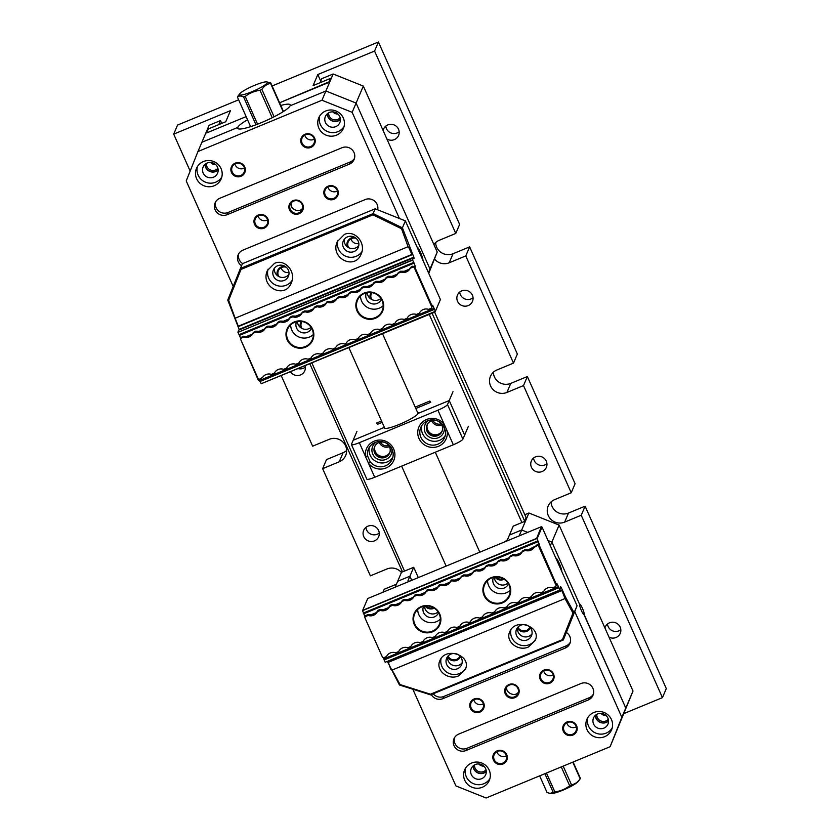 <?xml version="1.0" encoding="UTF-8"?>
<svg xmlns="http://www.w3.org/2000/svg" width="840" height="840" viewBox="0 0 840 840"><rect width="100%" height="100%" fill="white"/><g stroke="black" fill="none" stroke-linecap="round" stroke-linejoin="round"><path stroke-width="1.26" d="M585.091 506.184L666.299 688.579L662.445 697.641L581.238 515.245L585.091 506.184L568.501 513.051A12.453 12.128 23.1 0 1 551.093 501.879M469.634 246.866L517.356 354.05L513.503 363.111L465.78 255.927L469.634 246.866L453.044 253.733A12.453 12.128 23.1 0 1 435.635 242.56M527.363 376.53L523.509 385.581L571.231 492.776L575.085 483.714L527.363 376.53L510.773 383.387A12.453 12.128 23.1 0 1 493.364 372.225M455.774 233.447L459.627 224.396L378.42 42L374.567 51.062L455.774 233.447L439.183 240.314A12.453 12.128 -156.9 0 0 433.892 244.545M382.967 592.221L384.227 589.26L396.428 584.21M281.232 375.637L312.637 446.177L329.228 439.32A12.453 12.128 23.1 0 1 345.692 455.438A12.453 12.128 23.1 0 1 339.234 461.79L343.088 452.729A12.453 12.128 -156.9 0 0 346.637 450.481M343.088 452.729L326.498 459.596L322.644 468.657L370.367 575.841L386.957 568.974A12.453 12.128 23.1 0 1 401.415 572.502M402.433 571.788L309.834 363.804M206.987 132.804L246.131 116.613L206.566 132.972L208.289 128.951L206.808 132.405M382.158 422.384L377.475 424.326L376.572 423.066L381.538 421.008M415.202 407.096L429.849 401.037L430.742 402.297L415.821 408.471M521.903 522.543L429.24 314.423M333.144 73.993L363.332 86.079L356.097 103.068L325.909 90.993L290.094 105.798L325.909 90.993L333.144 73.993L321.783 78.687L320.072 82.719L330.55 78.383L328.839 82.415L279.594 102.774L329.081 81.848L330.55 78.383L313.089 85.607L317.804 74.54L374.567 51.062M311.871 362.964L404.523 571.085M238.644 99.802L177.555 125.066L173.702 134.127L190.155 171.087M378.42 42L272.118 85.964M321.962 100.243L325.909 90.993L356.097 103.068L429.996 269.031L356.097 103.068L352.159 112.329L321.962 100.243L197.946 151.536L201.894 142.275L237.699 127.47L201.894 142.275L209.129 125.286L220.479 120.582L218.768 124.614L208.289 128.951L225.75 121.727L230.465 110.649L173.702 134.127M432.106 313.246L524.706 521.22M434.647 312.186L526.176 517.766M662.445 697.641L624.057 713.506M367.909 526.187A8.148 7.928 23.1 0 1 378.672 536.729A8.148 7.928 23.1 0 1 365.505 539.123A8.148 7.928 23.1 0 1 367.909 526.187M305.141 365.747A8.148 7.928 23.1 0 1 290.493 371.805M322.644 468.657L339.234 461.79M320.744 81.144L317.804 74.54M604.916 627.942A8.148 7.928 23.1 0 1 618.419 624.582A8.148 7.928 23.1 0 1 609.021 637.161M535.584 456.844A8.148 7.928 23.1 0 1 546.347 467.387A8.148 7.928 23.1 0 1 533.19 469.781A8.148 7.928 23.1 0 1 535.584 456.844M383.124 130.515A8.148 7.928 23.1 0 1 396.743 126.672A8.148 7.928 23.1 0 1 386.904 139.01M461.695 290.881A8.148 7.928 23.1 0 1 472.458 301.423A8.148 7.928 23.1 0 1 459.291 303.807A8.148 7.928 23.1 0 1 461.695 290.881M581.238 515.245L564.648 522.113L568.501 513.051M571.231 492.776L554.642 499.632A12.453 12.128 -156.9 0 0 550.966 519.414A12.453 12.128 -156.9 0 0 564.648 522.113M523.509 385.581L506.919 392.448L510.773 383.387M513.503 363.111L496.913 369.978A12.453 12.128 -156.9 0 0 493.238 389.75A12.453 12.128 -156.9 0 0 506.919 392.448M465.78 255.927L449.19 262.784L453.044 253.733M434.48 258.951A12.453 12.128 -156.9 0 0 449.19 262.784M441.819 424.967A7.665 7.466 23.1 0 1 431.666 420.745M389.413 446.639A7.665 7.466 23.1 0 1 379.26 442.418M380.562 442.082A6.521 6.342 -156.9 0 0 388.731 445.483M432.968 420.42A6.521 6.342 -156.9 0 0 441.137 423.812M473.046 297.748A8.148 7.928 23.1 0 1 459.711 292.068M399.157 131.775A8.148 7.928 23.1 0 1 385.812 126.095M305.371 367.091A8.148 7.928 23.1 0 1 298.19 368.624M379.26 533.053A8.148 7.928 23.1 0 1 365.925 527.373M546.945 463.712A8.148 7.928 23.1 0 1 533.6 458.031M620.833 629.685A8.148 7.928 23.1 0 1 607.499 623.994M432.611 305.456L431.267 308.784L428.61 309.372L431.508 308.175L431.897 307.188L414.194 267.425L415.002 267.613L432.243 306.338L432.673 305.256L435.393 311.304L440.401 299.544L405.384 220.878L402.413 227.85L413.837 257.187L239.169 329.427L227.745 300.08L240.398 268.485L373.086 213.623L375.186 208.803L242.434 263.697L240.398 268.485M431.267 308.784L431.508 308.175M305.529 347.161A13.986 13.619 23.1 0 1 286.062 332.798A13.986 13.619 23.1 0 1 308.144 323.673A13.986 13.619 23.1 0 1 305.529 347.161M375.396 318.276A13.986 13.619 23.1 0 1 355.929 303.912A13.986 13.619 23.1 0 1 378.01 294.777A13.986 13.619 23.1 0 1 375.396 318.276M400.344 271.625L398.423 272.423L401.048 272.044A7.665 7.466 23.1 0 0 410.298 268.223L413.185 267.026L414.194 267.425M401.048 272.044L398.066 273.273A7.665 7.466 23.1 0 1 388.826 277.106L385.844 278.334A7.665 7.466 23.1 0 1 376.604 282.156L373.611 283.395A7.665 7.466 23.1 0 1 364.371 287.217L361.389 288.445A7.665 7.466 23.1 0 1 352.149 292.268L349.156 293.506A7.665 7.466 23.1 0 1 339.917 297.329L336.935 298.557A7.665 7.466 23.1 0 1 327.695 302.379L326.456 302.894A7.665 7.466 23.1 0 1 317.216 306.716L314.223 307.955A7.665 7.466 23.1 0 1 304.983 311.776L302.001 313.005A7.665 7.466 23.1 0 1 292.761 316.827L289.779 318.066A7.665 7.466 23.1 0 1 280.529 321.888L277.546 323.117A7.665 7.466 23.1 0 1 268.307 326.939L265.325 328.178A7.665 7.466 23.1 0 1 256.074 332L253.092 333.228A7.665 7.466 23.1 0 1 243.852 337.05L240.965 338.247L240.576 339.234L258.584 379.68L262.574 377.475A7.665 7.466 -156.9 0 1 271.415 374.378L274.397 373.149L271.415 374.378M283.637 369.317L286.629 368.088L283.637 369.317A7.665 7.466 -156.9 0 0 274.397 373.149M298.767 363.269L295.869 364.266A7.665 7.466 -156.9 0 0 286.629 368.088M295.869 364.266L298.851 363.027L298.599 363.647M310.989 358.218L308.091 359.205A7.665 7.466 -156.9 0 0 298.851 363.027M308.091 359.205L311.073 357.977L310.832 358.596M320.324 354.155L323.306 352.916L320.324 354.155A7.665 7.466 -156.9 0 0 311.073 357.977M332.546 349.094L335.528 347.865L332.546 349.094A7.665 7.466 -156.9 0 0 323.306 352.916M335.528 347.865A7.665 7.466 23.1 0 1 344.778 344.043L346.006 343.529A7.665 7.466 23.1 0 1 355.257 339.707L358.239 338.468A7.665 7.466 23.1 0 1 367.479 334.645L370.461 333.417A7.665 7.466 23.1 0 1 379.712 329.595L382.694 328.356A7.665 7.466 23.1 0 1 391.933 324.534L394.916 323.306A7.665 7.466 23.1 0 1 404.156 319.483L407.148 318.244A7.665 7.466 23.1 0 1 416.388 314.423L419.37 313.194A7.665 7.466 23.1 0 1 428.61 309.372M419.37 313.194L416.388 314.423M407.148 318.244L404.156 319.483M394.832 323.536L391.933 324.534M394.916 323.306L394.663 323.925M382.599 328.598L379.712 329.595M382.694 328.356L382.442 328.976M370.377 333.659L367.479 334.645M370.461 333.417L370.209 334.036M358.144 338.709L355.257 339.707M358.239 338.468L357.987 339.087M412.64 266.228L410.644 267.361L412.64 266.228L415.37 266.732L415.002 267.613M400.502 271.246L404.177 271.31L409.248 269.209L410.56 267.593M398.066 273.273L398.423 272.423M388.269 276.297L386.201 277.473L388.269 276.297L391.955 276.37L397.026 274.27L398.339 272.654M388.112 276.685L388.826 277.106M385.844 278.334L386.201 277.473M376.047 281.358L373.968 282.534L376.047 281.358L379.722 281.421L384.794 279.321L386.106 277.704M375.889 281.736L376.604 282.156M373.611 283.395L373.968 282.534M363.825 286.419L361.746 287.584L363.825 286.419L367.5 286.482L372.572 284.382L373.884 282.765M363.657 286.797L364.371 287.217M361.389 288.445L361.746 287.584M351.593 291.469L349.514 292.645L351.593 291.469L355.268 291.532L360.339 289.443L361.651 287.816M351.435 291.848L352.149 292.268M349.156 293.506L349.514 292.645M339.37 296.531L337.292 297.696L339.37 296.531L343.046 296.594L348.117 294.494L349.43 292.877M339.203 296.909L339.917 297.329M336.935 298.557L337.292 297.696M327.138 301.581L330.813 301.655L335.895 299.555L337.207 297.927M326.981 301.959L327.695 302.379M326.456 302.894L326.812 302.032M346.006 343.529L344.778 344.043M243.306 336.252L241.311 337.397L243.306 336.252L246.981 336.326L252.053 334.226L253.365 332.608M241.311 337.397L240.965 338.247M243.138 336.641L243.852 337.05M255.528 331.202L253.449 332.367L255.528 331.202L259.203 331.264L264.274 329.165L265.587 327.548M253.092 333.228L253.449 332.367M255.371 331.58L256.074 332M267.75 326.141L265.671 327.317L267.75 326.141L271.425 326.214L276.507 324.114L277.82 322.487M265.325 328.178L265.671 327.317M267.593 326.519L268.307 326.939M279.983 321.09L277.904 322.256L279.983 321.09L283.657 321.153L288.729 319.053L290.042 317.436M277.546 323.117L277.904 322.256M279.815 321.468L280.529 321.888M292.205 316.029L290.125 317.205L292.205 316.029L295.88 316.092L300.962 314.002L302.274 312.375M289.779 318.066L290.125 317.205M292.047 316.407L292.761 316.827M304.437 310.979L302.358 312.144L304.437 310.979L308.112 311.042L313.183 308.942L314.496 307.325M302.001 313.005L302.358 312.144M304.269 311.356L304.983 311.776M316.659 305.918L314.58 307.094L316.659 305.918L320.334 305.981L325.406 303.881L326.718 302.264M314.223 307.955L314.58 307.094M316.502 306.296L317.216 306.716M435.393 311.304L261.23 383.733L259.35 379.88M261.261 378.578L258.342 380.3L240.576 339.234M240.786 338.688L239.453 335.36L414.12 263.12L412.608 260.127L237.941 332.356L239.453 335.36M237.941 332.356L412.556 259.917L413.417 257.88L414.036 258.562L413.837 257.187M413.417 257.88L238.749 330.11L237.888 332.147M239.169 329.427L413.963 257.639M414.12 263.12L415.391 266.732M440.401 299.544L435.12 311.997L261.23 383.733M408.776 247.401L408.062 246.708L235.137 318.224L238.287 326.214L411.905 254.415L408.776 247.401L409.406 247.17M358.796 245.511A8.148 7.928 23.1 0 1 344.264 239.316M347.498 236.859A8.148 7.928 -156.9 0 0 347.666 251.496A8.148 7.928 -156.9 0 0 356.444 238.623A8.148 7.928 -156.9 0 0 347.498 236.859M337.943 240.282A13.419 13.062 -156.9 0 0 361.977 251.559M344.379 234.444L337.281 241.647C329.647 257.922 354.701 270.879 361.179 254.016C366.408 243.085 354.774 229.53 344.379 234.444M288.929 274.397A8.148 7.928 23.1 0 1 274.407 268.212M277.631 265.755A8.148 7.928 -156.9 0 0 277.798 280.392A8.148 7.928 -156.9 0 0 286.577 267.519A8.148 7.928 -156.9 0 0 277.631 265.755M268.076 269.178A13.419 13.062 -156.9 0 0 292.11 280.455M274.522 263.34L267.414 270.543C259.781 286.818 284.834 299.775 291.312 282.901C296.541 271.981 284.907 258.426 274.522 263.34M311.052 327.306A8.148 7.928 23.1 0 1 297.413 321.51M296.541 321.689A8.148 7.928 -156.9 0 0 300.888 332.262A8.148 7.928 -156.9 0 0 311.493 328.156A8.148 7.928 -156.9 0 0 311.524 328.062M290.63 324.86A13.419 13.062 -156.9 0 0 313.331 334.53M294.578 322.319A13.419 13.062 -156.9 0 0 290.619 343.623A13.419 13.062 -156.9 0 0 312.312 339.685A13.419 13.062 -156.9 0 0 294.578 322.319M380.919 298.421A8.148 7.928 23.1 0 1 367.28 292.614M366.408 292.793A8.148 7.928 -156.9 0 0 370.755 303.366A8.148 7.928 -156.9 0 0 381.392 299.177M360.497 295.974A13.419 13.062 -156.9 0 0 383.197 305.634M364.445 293.433A13.419 13.062 -156.9 0 0 360.486 314.727A13.419 13.062 -156.9 0 0 382.179 310.79A13.419 13.062 -156.9 0 0 364.445 293.433M238.98 334.688L413.647 262.447M259.844 381.56L434.511 309.32M404.072 271.415L404.177 271.31A7.665 7.466 23.1 0 0 409.248 269.209L409.983 268.538M391.85 276.465L391.955 276.37A7.665 7.466 23.1 0 0 397.026 274.27L397.751 273.599M379.617 281.526L379.722 281.421A7.665 7.466 23.1 0 0 384.794 279.321L385.529 278.649M367.395 286.577L367.5 286.482A7.665 7.466 23.1 0 0 372.572 284.382L373.306 283.71M355.163 291.637L355.268 291.532A7.665 7.466 23.1 0 0 360.339 289.443L361.074 288.76M342.941 296.699L343.046 296.594A7.665 7.466 23.1 0 0 348.117 294.494L348.852 293.822M330.708 301.749L330.813 301.655A7.665 7.466 23.1 0 0 335.895 299.555L336.62 298.872M320.229 306.086L320.334 305.981A7.665 7.466 -156.9 0 0 325.406 303.881L326.141 303.209M308.007 311.136L308.112 311.042A7.665 7.466 -156.9 0 0 313.183 308.942L313.919 308.269M295.774 316.197L295.88 316.092A7.665 7.466 -156.9 0 0 300.962 314.002L301.686 313.32M283.553 321.258L283.657 321.153A7.665 7.466 -156.9 0 0 288.729 319.053L289.464 318.381M271.331 326.308L271.425 326.214A7.665 7.466 -156.9 0 0 276.507 324.114L277.231 323.431M259.098 331.369L259.203 331.264A7.665 7.466 -156.9 0 0 264.274 329.165L265.01 328.493M246.876 336.42L246.981 336.326A7.665 7.466 -156.9 0 0 252.053 334.226L252.777 333.543M258.584 379.68L258.342 380.3M413.185 267.026L412.482 266.606M410.298 268.223L410.644 267.361M238.287 326.214L238.056 326.844M412.713 254.615L411.905 254.415M432.243 306.338L431.897 307.188M408.062 246.708L401.562 228.764L372.981 214.83L241.007 269.409L228.648 300.279L235.137 318.224M405.384 220.878L375.186 208.803M373.149 213.581L402.413 227.85M401.562 228.764L402.36 227.829M372.981 214.83L373.086 213.623M241.007 269.409L240.45 268.475M228.648 300.279L227.766 300.038M389.855 452.403A8.148 7.928 23.1 0 1 374.934 446.05M384.3 427.203A18.69 2.951 -24 0 0 384.174 427.445L384.573 428.348L384.174 427.445L353.168 440.265L356.937 431.403M442.26 430.731A8.148 7.928 23.1 0 1 427.34 424.379M453.002 391.681L449.232 400.533L464.625 435.11L449.232 400.533L418.226 413.354A18.69 2.951 -24 0 0 418.268 412.797A18.69 2.951 -24 0 0 417.564 412.388M468.405 426.258L462.913 439.142A9.587 1.512 156 0 1 453.327 444.769L447.132 430.857A14.858 14.459 23.1 0 1 429.681 447.09A14.858 14.459 23.1 0 1 419.895 425.103A14.858 14.459 23.1 0 1 444.119 424.106L447.132 430.857L445.421 430.71L442.796 424.83A12.936 12.59 -156.9 0 0 420.798 427.423A12.936 12.59 -156.9 0 0 427.76 444.077A12.936 12.59 -156.9 0 0 445.421 430.71M384.174 427.445L353.168 440.265L351.456 444.286A9.587 1.512 -24 0 0 351.435 444.581A9.587 1.512 -24 0 0 359.331 442.691L437.923 410.193A9.587 1.512 -24 0 0 447.52 404.565L449.232 400.533L418.226 413.354A18.69 2.951 156 0 1 400.964 423.717A18.69 2.951 156 0 1 384.132 428.001A18.69 2.951 156 0 1 384.174 427.445M359.331 442.691L365.526 456.603A14.858 14.459 23.1 0 1 382.967 440.37A14.858 14.459 23.1 0 1 392.763 462.357A14.858 14.459 23.1 0 1 368.529 463.355L365.526 456.603L367.574 455.942L370.199 461.822A12.936 12.59 -156.9 0 0 392.196 459.228A12.936 12.59 -156.9 0 0 375.102 442.491A12.936 12.59 -156.9 0 0 367.574 455.942M370.199 461.822L368.529 463.355L374.724 477.267L453.327 444.769M374.724 477.267A9.587 1.512 156 0 1 366.828 479.157L351.435 444.581M378.83 442.586A8.148 7.928 -156.9 0 0 378.987 457.233A8.148 7.928 -156.9 0 0 387.765 444.35A8.148 7.928 -156.9 0 0 378.83 442.586M389.792 452.613A8.148 7.928 23.1 0 1 374.84 446.25M391.755 448.592A10.059 9.796 23.1 0 1 372.939 454.503A10.059 9.796 23.1 0 1 376.373 442.04M392.847 457.244A12.936 12.59 23.1 0 1 369.369 447.248M431.225 420.913A8.148 7.928 -156.9 0 0 431.393 435.561A8.148 7.928 -156.9 0 0 440.171 422.678A8.148 7.928 -156.9 0 0 431.225 420.913M442.187 430.941A8.148 7.928 23.1 0 1 427.235 424.578M444.15 426.93A10.059 9.796 23.1 0 1 425.334 432.831A10.059 9.796 23.1 0 1 428.778 420.368M445.253 435.582A12.936 12.59 23.1 0 1 421.774 425.576M437.923 410.193L444.119 424.106L442.796 424.83M218.148 169.806A7.665 7.466 23.1 0 1 205.139 164.262M280.791 105.462A28.749 4.536 156 0 1 290.189 104.853A28.749 4.536 156 0 1 290.136 105.714L290.094 105.798A28.749 4.536 156 0 1 263.529 121.737A28.749 4.536 156 0 1 237.636 128.321A28.749 4.536 156 0 1 237.699 127.47L238.319 128.856L237.731 127.386A28.749 4.536 156 0 1 247.538 119.763M363.332 86.079L437.231 252.042L428.736 273.346M428.442 272.675L437.231 252.042M220.479 120.582L221.728 123.386M340.421 119.248A7.665 7.466 23.1 0 1 327.401 113.705M332.819 111.867A6.521 6.342 -156.9 0 0 337.985 114.072M328.681 112.823A6.521 6.342 -156.9 0 0 340.169 117.705M210.546 162.435A6.521 6.342 -156.9 0 0 215.722 164.63M206.419 163.38A6.521 6.342 -156.9 0 0 217.896 168.273M283.164 111.689L270.543 83.349C267.089 84.032 264.201 86.037 261.87 89.365L274.082 116.792M261.87 89.365A18.207 2.877 156 0 1 260.033 90.321C254.51 91.056 249.575 93.093 245.217 96.453L257.555 124.173M272.233 117.726L260.033 90.321M266.606 81.868A15.33 2.415 -24 0 0 248.399 88.169A15.33 2.415 -24 0 0 239.684 93.849A15.33 2.415 -24 0 0 252.042 91.686A15.33 2.415 -24 0 0 266.606 81.868L270.743 82.887L283.479 111.479M255.969 124.782L243.569 96.936C240.944 95.666 238.896 95.697 237.416 97.052L250.603 126.651M237.416 97.052A18.207 2.877 156 0 1 237.615 96.579L239.684 93.849M245.217 96.453A18.207 2.877 156 0 1 243.569 96.936M563.178 766.122L571.505 784.823C574.97 784.14 577.857 782.135 580.178 778.796L572.775 762.153M579.726 779.404L580.178 778.796A18.207 2.877 -24 0 0 580.377 778.333L573.111 762.017M539.648 775.856L547.05 792.498L550.095 793.422L553.203 792.393L544.876 773.693M553.203 792.393A18.207 2.877 -24 0 0 554.851 791.9C560.375 791.165 565.309 789.127 569.667 785.768L561.267 766.909M546.452 773.042L554.851 791.9M579.736 779.404L578.109 781.525A15.33 2.415 156 0 1 556.909 792.372A15.33 2.415 156 0 1 551.198 793.517L550.095 793.422M569.667 785.768A18.207 2.877 -24 0 0 571.505 784.823M218.159 170.058A7.854 7.655 23.1 0 1 204.95 164.43M233.205 286.461L186.228 180.947L197.946 151.536M352.159 112.329L399.431 218.505M416.987 246.939A7.665 1.27 -112.5 0 1 420.494 252.43A7.665 1.27 -112.5 0 1 422.971 260.379M302.768 204.404A7.287 7.088 23.1 0 1 295.344 214.21A7.287 7.088 23.1 0 1 290.283 202.828A7.287 7.088 23.1 0 1 302.768 204.404M343.319 118.031A13.419 13.062 23.1 0 1 331.244 136.196A13.419 13.062 23.1 0 1 318.748 117.831A13.419 13.062 23.1 0 1 343.319 118.031M221.056 168.588A13.419 13.062 23.1 0 1 208.971 186.764A13.419 13.062 23.1 0 1 196.487 168.389A13.419 13.062 23.1 0 1 221.056 168.588M370.409 298.683A7.287 7.088 23.1 0 1 371.123 292.509M300.542 327.579A7.287 7.088 23.1 0 1 301.256 321.394M347.319 246.813A7.287 7.088 23.1 0 1 355.036 237.51M277.452 275.709A7.287 7.088 23.1 0 1 285.169 266.406M314.612 138.085A7.287 7.088 23.1 0 1 307.188 147.893A7.287 7.088 23.1 0 1 302.117 136.521A7.287 7.088 23.1 0 1 314.612 138.085M244.745 166.982A7.287 7.088 23.1 0 1 237.321 176.788A7.287 7.088 23.1 0 1 232.25 165.406A7.287 7.088 23.1 0 1 244.745 166.982M337.701 189.956A7.287 7.088 23.1 0 1 330.278 199.763A7.287 7.088 23.1 0 1 325.217 188.381A7.287 7.088 23.1 0 1 337.701 189.956M267.834 218.852A7.287 7.088 23.1 0 1 260.411 228.659A7.287 7.088 23.1 0 1 255.35 217.277A7.287 7.088 23.1 0 1 267.834 218.852M241.584 265.713A9.104 8.862 -156.9 0 1 242.886 250.152L365.159 199.584A9.104 8.862 -156.9 0 1 377.685 209.8M219.797 198.282L342.058 147.725A9.104 8.862 -156.9 0 1 354.092 159.495A9.104 8.862 -156.9 0 1 349.377 164.147L227.105 214.704A9.104 8.862 -156.9 0 1 215.082 202.934A9.104 8.862 -156.9 0 1 219.797 198.282M215.628 201.852A9.104 8.862 -156.9 0 0 228.049 212.489L350.322 161.931A9.104 8.862 -156.9 0 0 354.491 158.361M238.718 253.722A9.104 8.862 -156.9 0 0 242.686 263.603M267.54 219.912A6.521 6.342 23.1 0 1 258.017 215.859M267.204 218.978A6.521 6.342 -156.9 0 0 255.276 218.883A6.521 6.342 -156.9 0 0 258.783 227.273A6.521 6.342 -156.9 0 0 267.204 218.978M337.407 191.027A6.521 6.342 23.1 0 1 327.873 186.963M337.071 190.082A6.521 6.342 -156.9 0 0 325.143 189.987A6.521 6.342 -156.9 0 0 328.65 198.377A6.521 6.342 -156.9 0 0 337.071 190.082M244.451 168.053A6.521 6.342 23.1 0 1 234.916 164M244.115 167.108A6.521 6.342 -156.9 0 0 232.176 167.013A6.521 6.342 -156.9 0 0 235.694 175.403A6.521 6.342 -156.9 0 0 244.115 167.108M314.318 139.156A6.521 6.342 23.1 0 1 304.784 135.103M313.981 138.222A6.521 6.342 -156.9 0 0 302.043 138.117A6.521 6.342 -156.9 0 0 305.56 146.507A6.521 6.342 -156.9 0 0 313.981 138.222M288.971 272.412A6.521 6.342 23.1 0 1 281.106 267.729M286.293 267.257A6.521 6.342 -156.9 0 0 278.88 276.612M358.838 243.516A6.521 6.342 23.1 0 1 350.973 238.833M356.16 238.361A6.521 6.342 -156.9 0 0 348.747 247.716M302.054 321.51A6.521 6.342 -156.9 0 0 301.969 328.471M371.921 292.625A6.521 6.342 -156.9 0 0 371.837 299.576M340.431 119.501A7.854 7.655 23.1 0 1 327.212 113.873M203.175 173.061A7.854 7.655 -156.9 0 0 217.571 173.187A7.854 7.655 -156.9 0 0 213.328 163.065A7.854 7.655 -156.9 0 0 203.175 173.061M197.379 166.677A13.419 13.062 -156.9 0 0 221.791 177.072M325.437 122.504A7.854 7.655 -156.9 0 0 339.832 122.619A7.854 7.655 -156.9 0 0 335.601 112.508A7.854 7.655 -156.9 0 0 325.437 122.504M319.641 116.109A13.419 13.062 -156.9 0 0 344.054 126.514M302.62 208.058C300.562 212.237 293.013 210.672 291.522 206.472L291.018 203.059M302.137 204.53A6.521 6.342 -156.9 0 0 290.209 204.435A6.521 6.342 -156.9 0 0 296.268 213.36A6.521 6.342 -156.9 0 0 302.137 204.53M574.76 611.573L621.831 717.297L625.779 708.036L584.042 614.744M584.21 614.67A5.754 0.945 -112.5 0 1 584.136 614.733A5.754 0.945 -112.5 0 1 581.312 610.375A5.754 0.945 -112.5 0 1 579.6 604.317A5.754 0.945 -112.5 0 1 579.705 604.18A5.754 0.945 -112.5 0 1 582.603 608.706A5.754 0.945 -112.5 0 1 584.21 614.68L625.779 708.036L633.014 691.047L610.113 746.718L486.098 798L455.899 785.925L412.86 689.251M608.559 721.014A7.854 7.655 23.1 0 1 595.35 715.386M410.151 580.976A9.587 1.512 156 0 1 407.988 580.944A9.587 1.512 156 0 1 408.009 580.65L409.899 576.23L397.677 581.28L395.157 587.181M519.173 535.899L521.682 529.998L509.46 535.048L521.682 529.998L527.656 532.381L521.682 529.998L528.917 513.009L559.115 525.084L550.326 545.716M504.179 542.094A9.587 1.512 156 0 0 507.57 539.48L513.261 526.113L524.622 521.419L526.061 517.503M555.807 558.012A7.665 1.27 -112.5 0 1 559.325 563.504A7.665 1.27 -112.5 0 1 561.792 571.452M579.6 604.317L551.88 542.073L579.59 604.307M402.066 570.958L397.677 581.28L409.899 576.23L411.726 580.325L409.899 576.23L413.711 567.284L418.299 577.605M505.292 693.851A7.287 7.088 23.1 0 1 512.715 684.044A7.287 7.088 23.1 0 1 517.776 695.415A7.287 7.088 23.1 0 1 505.292 693.851M464.741 780.224A13.419 13.062 23.1 0 1 476.816 762.048A13.419 13.062 23.1 0 1 489.3 780.423A13.419 13.062 23.1 0 1 464.741 780.224M587.002 729.655A13.419 13.062 23.1 0 1 599.077 711.49A13.419 13.062 23.1 0 1 611.573 729.855A13.419 13.062 23.1 0 1 587.002 729.655M434.238 608.16A7.287 7.088 23.1 0 1 425.05 606.039M504.105 579.264A7.287 7.088 23.1 0 1 494.918 577.143M460.541 656.68A7.287 7.088 23.1 0 1 447.573 657.048M530.408 627.795A7.287 7.088 23.1 0 1 517.44 628.152M493.447 760.158A7.287 7.088 23.1 0 1 500.871 750.351A7.287 7.088 23.1 0 1 505.932 761.733A7.287 7.088 23.1 0 1 493.447 760.158M563.315 731.262A7.287 7.088 23.1 0 1 570.738 721.455A7.287 7.088 23.1 0 1 575.799 732.837A7.287 7.088 23.1 0 1 563.315 731.262M470.358 708.299A7.287 7.088 23.1 0 1 477.781 698.492A7.287 7.088 23.1 0 1 482.843 709.863A7.287 7.088 23.1 0 1 470.358 708.299M540.225 679.403A7.287 7.088 23.1 0 1 547.649 669.596A7.287 7.088 23.1 0 1 552.71 680.977A7.287 7.088 23.1 0 1 540.225 679.403M433.209 693.788A9.104 8.862 -156.9 0 0 443.846 696.454L566.107 645.887L565.173 648.102L442.901 698.659A9.104 8.862 -156.9 0 1 431.298 694.575M565.173 648.102A9.104 8.862 -156.9 0 0 566.423 632.499M588.263 699.962L465.99 750.529A9.104 8.862 -156.9 0 1 453.968 738.749A9.104 8.862 -156.9 0 1 458.682 734.107L580.944 683.54A9.104 8.862 -156.9 0 1 592.977 695.321A9.104 8.862 -156.9 0 1 588.263 699.962L589.207 697.746L466.935 748.314L465.99 750.529M610.113 746.718L621.831 717.297M589.207 697.746A9.104 8.862 -156.9 0 0 593.376 694.176M454.514 737.678A9.104 8.862 -156.9 0 0 466.935 748.314M566.107 645.887A9.104 8.862 -156.9 0 0 570.287 642.317M553.203 674.982A6.521 6.342 23.1 0 1 543.669 670.919M540.992 678.951A6.521 6.342 -156.9 0 0 552.92 679.046A6.521 6.342 -156.9 0 0 549.413 670.656A6.521 6.342 -156.9 0 0 540.992 678.951M483.336 703.878A6.521 6.342 23.1 0 1 473.802 699.815M471.125 707.847A6.521 6.342 -156.9 0 0 483.053 707.942A6.521 6.342 -156.9 0 0 479.546 699.552A6.521 6.342 -156.9 0 0 471.125 707.847M576.293 726.841A6.521 6.342 23.1 0 1 566.759 722.788M564.081 730.811A6.521 6.342 -156.9 0 0 576.009 730.916A6.521 6.342 -156.9 0 0 572.502 722.526A6.521 6.342 -156.9 0 0 564.081 730.811M506.425 755.738A6.521 6.342 23.1 0 1 496.902 751.685M494.214 759.707A6.521 6.342 -156.9 0 0 506.142 759.801A6.521 6.342 -156.9 0 0 502.635 751.412A6.521 6.342 -156.9 0 0 494.214 759.707M517.933 627.154A6.521 6.342 -156.9 0 0 529.841 627.154M448.067 656.05A6.521 6.342 -156.9 0 0 459.974 656.04M496.031 577.049A6.521 6.342 -156.9 0 0 503.181 578.718M426.163 605.945A6.521 6.342 -156.9 0 0 433.314 607.603M486.297 771.572A7.854 7.655 23.1 0 1 473.078 765.954M548.016 540.529L551.88 542.073L548.016 540.529M607.898 718.095A7.854 7.655 -156.9 0 0 593.513 717.98A7.854 7.655 -156.9 0 0 597.744 728.091A7.854 7.655 -156.9 0 0 607.898 718.095M587.779 717.633A13.419 13.062 -156.9 0 0 612.192 728.028M485.636 768.663A7.854 7.655 -156.9 0 0 471.24 768.548A7.854 7.655 -156.9 0 0 475.471 778.659A7.854 7.655 -156.9 0 0 485.636 768.663M465.507 768.191A13.419 13.062 -156.9 0 0 489.919 778.596M518.406 692.024C515.382 697.599 505.113 692.696 506.814 687.015M506.058 693.399A6.521 6.342 -156.9 0 0 517.986 693.494A6.521 6.342 -156.9 0 0 511.928 684.569A6.521 6.342 -156.9 0 0 506.058 693.399M608.549 720.762A7.665 7.466 23.1 0 1 595.539 715.218M524.811 514.7L528.917 513.009M402.35 571.977L413.711 567.284M633.014 691.047L559.115 525.084M486.286 771.32A7.665 7.466 23.1 0 1 473.267 765.786M478.685 763.949A6.521 6.342 -156.9 0 0 483.861 766.154M474.548 764.904A6.521 6.342 -156.9 0 0 486.034 769.787M600.947 713.38A6.521 6.342 -156.9 0 0 606.123 715.586M596.82 714.336A6.521 6.342 -156.9 0 0 608.297 719.229M367.574 614.659L365.579 615.794L367.574 614.659L371.249 614.723L376.32 612.623L377.632 611.005M365.579 615.794L364.844 617.631L382.546 657.395L364.844 617.631M367.416 615.038L368.13 615.457L365.243 616.654M491.211 577.658A13.986 13.619 23.1 0 1 510.678 592.022A13.986 13.619 23.1 0 1 488.596 601.157A13.986 13.619 23.1 0 1 491.211 577.658M421.344 606.553A13.986 13.619 23.1 0 1 440.811 620.918A13.986 13.619 23.1 0 1 418.73 630.042A13.986 13.619 23.1 0 1 421.344 606.553M395.693 652.775L398.675 651.546L395.693 652.775A7.665 7.466 23.1 0 0 386.442 656.597L383.555 657.794L382.546 657.395M398.675 651.546A7.665 7.466 23.1 0 1 407.915 647.724L410.897 646.485A7.665 7.466 23.1 0 1 420.147 642.663L423.129 641.434A7.665 7.466 23.1 0 1 432.369 637.613L435.351 636.374A7.665 7.466 23.1 0 1 444.591 632.551L447.584 631.323A7.665 7.466 23.1 0 1 456.824 627.501L459.806 626.262A7.665 7.466 23.1 0 1 469.046 622.44L470.284 621.925A7.665 7.466 23.1 0 1 479.525 618.103L482.517 616.875A7.665 7.466 23.1 0 1 491.757 613.053L494.739 611.814A7.665 7.466 23.1 0 1 503.979 607.992L506.961 606.764A7.665 7.466 23.1 0 1 516.212 602.942L519.194 601.702A7.665 7.466 23.1 0 1 528.433 597.88L531.416 596.642A7.665 7.466 23.1 0 1 540.666 592.82L543.648 591.591A7.665 7.466 23.1 0 1 552.888 587.769L555.775 586.572L556.164 585.596L538.157 545.139L534.177 547.344L538.661 543.9L556.51 584.735L556.952 583.663L558.485 586.646L383.817 658.875L385.161 662.277L559.828 590.048L558.485 586.646M524.611 550.022L522.701 550.82L525.326 550.442A7.665 7.466 -156.9 0 0 534.177 547.344M525.326 550.442L522.344 551.68L522.701 550.82M512.389 555.082L510.468 555.87L513.104 555.502A7.665 7.466 -156.9 0 0 522.344 551.68M513.104 555.502L510.111 556.731L510.468 555.87M500.157 560.133L498.246 560.931L500.871 560.553A7.665 7.466 -156.9 0 0 510.111 556.731M500.871 560.553L497.889 561.792L498.246 560.931M487.935 565.194L486.014 565.992L488.649 565.614A7.665 7.466 -156.9 0 0 497.889 561.792M488.649 565.614L485.667 566.843L486.014 565.992M475.703 570.255L473.792 571.043L476.417 570.665A7.665 7.466 -156.9 0 0 485.667 566.843M476.417 570.665L473.435 571.904L473.792 571.043M463.481 575.305L461.559 576.103L464.195 575.726A7.665 7.466 -156.9 0 0 473.435 571.904M464.195 575.726L461.213 576.965A7.665 7.466 23.1 0 1 451.962 580.787L450.733 581.291A7.665 7.466 23.1 0 1 441.483 585.113L438.501 586.351A7.665 7.466 23.1 0 1 429.261 590.174L426.279 591.402A7.665 7.466 23.1 0 1 417.029 595.224L414.046 596.463A7.665 7.466 23.1 0 1 404.806 600.285L401.825 601.524A7.665 7.466 23.1 0 1 392.584 605.346L389.592 606.575A7.665 7.466 23.1 0 1 380.352 610.397L377.37 611.635A7.665 7.466 23.1 0 1 368.13 615.457M377.37 611.635L377.885 610.397L379.806 609.599L383.481 609.662L388.553 607.572L389.865 605.945M377.727 610.775L379.806 609.599M379.638 609.976L380.352 610.397M389.592 606.575L390.117 605.336L392.028 604.538L395.703 604.611L400.774 602.511L402.087 600.894M389.949 605.714L392.028 604.538M391.87 604.926L392.584 605.346M401.825 601.524L402.339 600.275L404.261 599.487L407.935 599.55L413.007 597.45L414.32 595.833M402.181 600.663L404.261 599.487M404.093 599.865L404.806 600.285M414.046 596.463L414.561 595.224L416.483 594.426L420.157 594.5L425.229 592.4L426.542 590.783M414.404 595.602L416.483 594.426M416.325 594.815L417.029 595.224M426.279 591.402L426.794 590.163L428.705 589.375L432.38 589.438L437.462 587.339L438.774 585.722M426.626 590.551L428.705 589.375M428.547 589.754L429.261 590.174M438.501 586.351L439.016 585.113L440.937 584.315L444.612 584.388L449.683 582.288L450.996 580.661M438.858 585.49L440.937 584.315M440.769 584.692L441.483 585.113M450.733 581.291L451.416 579.989L455.091 580.051L460.163 577.952L461.475 576.335M410.812 646.726L407.915 647.724M410.897 646.485L410.644 647.105M423.129 641.434L420.147 642.663M435.267 636.615L432.369 637.613M435.351 636.374L435.099 636.993M447.489 631.554L444.591 632.551M447.584 631.323L447.332 631.932M459.721 626.504L456.824 627.501M459.806 626.262L459.554 626.881M470.284 621.925L469.046 622.44M524.78 549.644L528.455 549.717L534.481 546.62M560.574 587.37L561.078 587.171L565.53 597.125L574.098 612.749L577.07 605.776L542.042 527.121L537.043 538.871L539.669 545.129L538.661 543.9M512.547 554.704L516.222 554.768L521.293 552.668L522.606 551.05M500.325 559.755L504 559.828L509.072 557.728L510.384 556.111M488.093 564.816L491.768 564.879L496.85 562.779L498.162 561.162M475.87 569.867L479.546 569.94L484.617 567.84L485.93 566.223M463.638 574.928L467.313 574.99L472.395 572.891L473.707 571.274M461.213 576.965L461.559 576.103M451.259 580.367L451.962 580.787M556.889 583.863L555.534 587.192L552.888 587.769M555.534 587.192L555.775 586.572M543.648 591.591L540.666 592.82M531.332 596.883L528.433 597.88M531.416 596.642L531.163 597.261M519.099 601.944L516.212 602.942M519.194 601.702L518.942 602.322M506.961 606.764L503.979 607.992M494.739 611.814L491.757 613.053M482.517 616.875L479.525 618.103M559.828 590.048L385.161 662.277M561.078 587.171L560.532 586.593L559.923 590.174M577.07 605.776L563.315 639.975L430.616 694.859L399.431 684.978L387.419 661.51M383.817 658.875L383.418 657.741M365.064 617.096L362.565 610.617L536.539 538.671L541.327 526.732L367.71 598.532L362.681 610.333L536.298 538.534M391.387 669.365L392.112 670.058L565.026 598.553L561.887 590.551L388.269 662.351L390.863 669.354M462.157 662.75A8.148 7.928 23.1 0 1 447.626 656.565M457.401 668.798A8.148 7.928 -156.9 0 0 457.244 654.161A8.148 7.928 -156.9 0 0 448.455 667.034A8.148 7.928 -156.9 0 0 457.401 668.798M441.031 658.654A13.419 13.062 -156.9 0 0 465.791 668.073M458.524 675.896L465.329 669.407C472.028 655.316 445.326 646.233 439.856 660.744C435.236 670.215 448.171 680.704 458.524 675.896M532.024 633.864A8.148 7.928 23.1 0 1 517.493 627.669M527.268 639.901A8.148 7.928 -156.9 0 0 527.1 625.264A8.148 7.928 -156.9 0 0 518.322 638.138A8.148 7.928 -156.9 0 0 527.268 639.901M510.888 629.759A13.419 13.062 -156.9 0 0 535.658 639.177M528.392 647L535.196 640.51C541.895 626.42 515.193 617.348 509.723 631.848C505.103 641.319 518.038 651.808 528.392 647M507.959 583.044A8.148 7.928 23.1 0 1 494.33 577.238M493.447 577.416A8.148 7.928 -156.9 0 0 504.179 588.042A8.148 7.928 -156.9 0 0 508.442 583.8M487.546 580.598A13.419 13.062 -156.9 0 0 510.237 590.258M502.268 602.259A13.419 13.062 -156.9 0 0 506.216 580.954A13.419 13.062 -156.9 0 0 484.533 584.903A13.419 13.062 -156.9 0 0 502.268 602.259M438.092 611.94A8.148 7.928 23.1 0 1 424.463 606.134M423.581 606.312A8.148 7.928 -156.9 0 0 434.312 616.938A8.148 7.928 -156.9 0 0 438.575 612.696M417.68 609.483A13.419 13.062 -156.9 0 0 440.37 619.154M432.401 631.155A13.419 13.062 -156.9 0 0 436.359 609.851A13.419 13.062 -156.9 0 0 414.666 613.788A13.419 13.062 -156.9 0 0 432.401 631.155M558.789 587.727L384.122 659.957M386.442 656.597L383.555 657.794M537.925 540.855L363.258 613.085M537.117 544.541L538.503 544.278L538.157 545.139M528.35 549.812L528.455 549.717A7.665 7.466 23.1 0 0 533.526 547.617L534.261 546.934M516.117 554.873L516.222 554.768A7.665 7.466 23.1 0 0 521.293 552.668L522.029 551.996M503.895 559.923L504 559.828A7.665 7.466 23.1 0 0 509.072 557.728L509.806 557.046M491.663 564.984L491.768 564.879A7.665 7.466 23.1 0 0 496.85 562.779L497.574 562.107M479.441 570.034L479.546 569.94A7.665 7.466 23.1 0 0 484.617 567.84L485.352 567.168M467.208 575.096L467.313 574.99A7.665 7.466 23.1 0 0 472.395 572.891L473.12 572.219M454.986 580.146L455.091 580.051A7.665 7.466 23.1 0 0 460.163 577.952L460.897 577.279M444.507 584.482L444.612 584.388A7.665 7.466 -156.9 0 0 449.683 582.288L450.419 581.606M432.285 589.544L432.38 589.438A7.665 7.466 -156.9 0 0 437.462 587.339L438.186 586.667M420.053 594.594L420.157 594.5A7.665 7.466 -156.9 0 0 425.229 592.4L425.964 591.717M407.831 599.655L407.935 599.55A7.665 7.466 -156.9 0 0 413.007 597.45L413.731 596.778M395.598 604.706L395.703 604.611A7.665 7.466 -156.9 0 0 400.774 602.511L401.51 601.839M383.376 609.767L383.481 609.662A7.665 7.466 -156.9 0 0 388.553 607.572L389.288 606.889M371.144 614.827L371.249 614.723A7.665 7.466 -156.9 0 0 376.32 612.623L377.055 611.95M536.96 544.919L535.479 546.242M561.887 590.551L562.223 589.68M387.555 661.909L388.269 662.351M556.51 584.735L556.164 585.596M541.327 526.732L542.042 527.121M392.112 670.058L400.06 684.569L430.469 694.218L562.443 639.639L572.985 613.053L565.026 598.553M574.098 612.749L563.315 639.975M400.06 684.569L399.483 685.01M430.469 694.218L430.616 694.859M562.443 639.639L563.251 640.006M572.985 613.053L574.077 612.801M565.005 597.566L565.53 597.125M434.207 308.238L259.55 380.478M238.109 326.676L412.503 254.552M447.52 404.565L462.913 439.142M238.392 128.877L237.731 127.386M228.049 212.489L227.105 214.704M350.322 161.931L349.377 164.147M443.846 696.454L442.901 698.659M363.731 613.756L538.398 541.527M562.139 589.911L387.744 662.036M348.883 347.655L384.836 428.411M382.546 333.743L418.1 413.606M479.798 552.174L435.298 452.225M446.135 566.097L401.635 466.137"/></g></svg>
